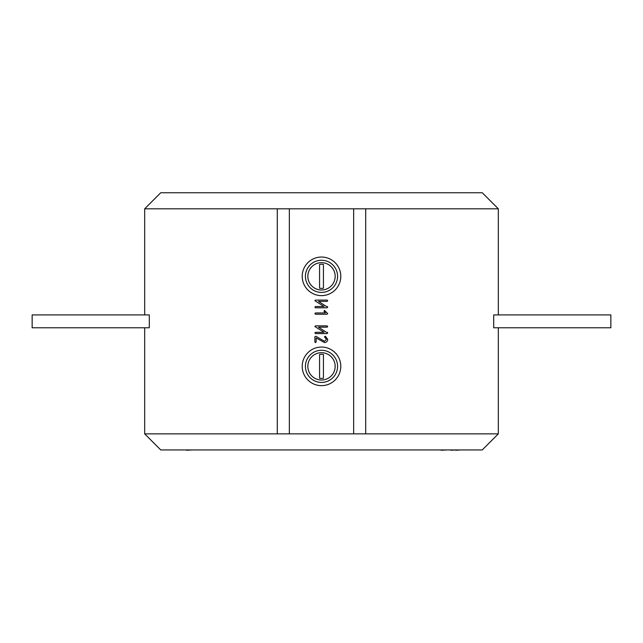 <?xml version="1.0" encoding="UTF-8"?>
<svg xmlns="http://www.w3.org/2000/svg" width="643" height="643" viewBox="0 0 643 643"><rect width="100%" height="100%" fill="white"/><g stroke="black" fill="none" stroke-linecap="round" stroke-linejoin="round"><path stroke-width="0.96" d="M302.21 366.349A19.29 19.29 0 0 0 321.5 385.639A19.29 19.29 0 0 0 340.79 366.349A19.29 19.29 0 0 0 321.5 347.059A19.29 19.29 0 0 0 302.21 366.349M302.21 276.329A19.29 19.29 0 0 0 321.5 295.619A19.29 19.29 0 0 0 340.79 276.329A19.29 19.29 0 0 0 321.5 257.039A19.29 19.29 0 0 0 302.21 276.329M498.325 433.864L482.25 449.939L160.75 449.939L144.675 433.864L277.294 433.864L277.294 208.814L144.675 208.814L160.75 192.739L482.25 192.739L498.325 208.814L365.706 208.814L365.706 433.864L498.325 433.864L498.325 327.769M144.675 433.864L144.675 327.769M144.675 314.909L144.675 208.814M365.706 433.864L353.65 433.864L353.65 208.814L289.35 208.814L289.35 433.864L277.294 433.864M353.65 433.864L289.35 433.864M149.305 327.769L149.305 314.909L32.15 314.909L32.15 327.769L149.305 327.769M493.695 314.909L493.695 327.769L610.85 327.769L610.85 314.909L493.695 314.909M277.294 208.814L289.35 208.814M353.65 208.814L365.706 208.814M180.812 449.939L186.542 449.939M186.542 450.261L192.386 449.939M196.244 449.939L202.031 449.939M435.456 449.939L441.186 449.939M441.186 450.261L447.03 449.939M450.968 450.261L455.71 449.939M455.71 450.261L460.533 449.939M327.263 306.51L327.729 307.129L327.086 307.796L315.512 307.796L314.869 307.153L315.512 306.51L324.064 306.51L314.869 300.723L315.512 300.08L327.086 300.08L327.729 300.723L327.086 301.366L318.494 301.366L326.379 306.47L327.263 306.51M315.512 312.94L325.479 312.94L324 311.461L324.466 310.368L327.729 313.575L327.086 314.226L315.512 314.226L314.869 313.583L315.512 312.94M327.263 332.31L327.729 332.929L327.086 333.596L315.512 333.596L314.869 332.953L315.512 332.31L324.064 332.31L314.869 326.523L315.512 325.88L327.086 325.88L327.729 326.523L327.086 327.166L318.494 327.166L326.379 332.27L327.263 332.31M325.382 336.225L327.729 339.383C327.544 341.345 326.475 342.414 324.514 342.598L316.155 337.945L316.155 341.955L315.512 342.598L314.869 341.955L314.869 336.811L315.89 336.257L324.49 341.312L326.443 339.383L324.458 336.811L325.382 336.225M409.912 449.939L233.087 449.939M337.575 276.329A16.075 16.075 0 0 0 321.5 260.254A16.075 16.075 0 0 0 305.425 276.329A16.075 16.075 0 0 0 321.5 292.404A16.075 16.075 0 0 0 337.575 276.329M337.575 366.349A16.075 16.075 0 0 0 321.5 350.274A16.075 16.075 0 0 0 305.425 366.349A16.075 16.075 0 0 0 321.5 382.424A16.075 16.075 0 0 0 337.575 366.349M335.164 366.349A13.664 13.664 0 0 0 321.5 352.685A13.664 13.664 0 0 0 307.836 366.349A13.664 13.664 0 0 0 321.5 380.013A13.664 13.664 0 0 0 335.164 366.349M319.571 366.349L319.571 354.446A12.056 12.056 0 0 1 323.429 354.446L323.429 378.253A12.056 12.056 0 0 1 319.571 378.253L319.571 366.349M335.164 276.329A13.664 13.664 0 0 0 321.5 262.666A13.664 13.664 0 0 0 307.836 276.329A13.664 13.664 0 0 0 321.5 289.993A13.664 13.664 0 0 0 335.164 276.329M319.571 276.329L319.571 264.426A12.056 12.056 0 0 1 323.429 264.426L323.429 288.233A12.056 12.056 0 0 1 319.571 288.233L319.571 276.329M498.325 314.909L498.325 208.814"/></g></svg>
